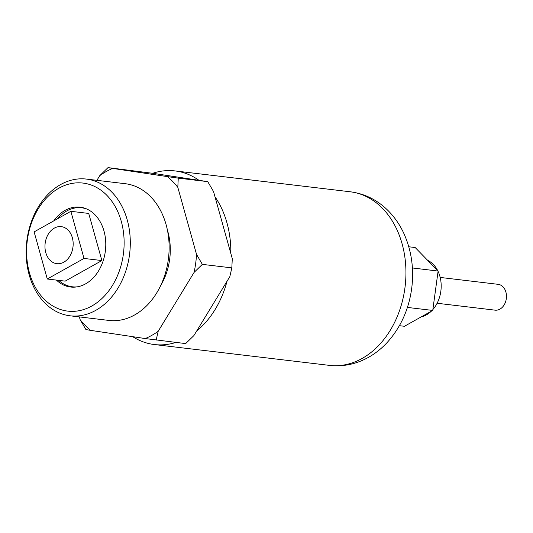 <?xml version="1.0" encoding="UTF-8"?>
<svg xmlns="http://www.w3.org/2000/svg" width="533" height="533" viewBox="0 0 533 533"><rect width="100%" height="100%" fill="white"/><g stroke="black" fill="none" stroke-linecap="round" stroke-linejoin="round"><path stroke-width="0.8" d="M437.113 303.257L495.097 310.159A13.005 9.787 -83.2 0 0 506.35 298.4A13.005 9.787 -83.2 0 0 498.168 284.336L440.185 277.433M196.704 330.986A87.419 65.779 -83.2 0 0 227.031 281.237L193.905 335.57L185.657 343.598L145.249 338.555A89.604 67.425 -83.2 0 0 158.168 331.313L156.169 340.094M132.69 336.669A87.419 65.779 -83.2 0 0 154.37 344.545A87.419 65.779 -83.2 0 0 175.897 342.439M198.822 180.207A87.419 65.779 -83.2 0 0 175.037 170.926A87.419 65.779 -83.2 0 0 152.678 173.298L207.75 181.64L178.262 178.129L177.809 187.33A89.604 67.425 -83.2 0 0 167.342 176.59L178.262 178.129M230.822 253.461A87.419 65.779 -83.2 0 0 215.006 196.804L232.281 258.678L231.828 267.879L202.34 264.368L194.092 272.403A89.604 67.425 -83.2 0 0 196.544 254.428L202.34 264.368M160.826 285.268A54.639 41.108 -83.2 0 0 167.395 230.063M53.733 220.895A40.215 30.254 96.8 0 1 80.117 207.164A40.215 30.254 96.8 0 1 105.407 250.677A40.215 30.254 96.8 0 1 70.609 287.027A40.215 30.254 96.8 0 1 56.438 280.098M70.083 315.803L108.919 320.426A68.844 51.801 -83.2 0 0 168.495 258.185A68.844 51.801 -83.2 0 0 125.195 183.698L86.359 179.075A68.844 51.801 -83.2 0 0 29.195 274.895A68.844 51.801 -83.2 0 0 70.083 315.803A68.844 51.801 -83.2 0 0 129.659 253.561A68.844 51.801 -83.2 0 0 86.359 179.075M29.448 272.816A64.473 48.51 96.8 0 1 58.916 188.189A64.473 48.51 96.8 0 1 121.277 221.382A64.473 48.51 96.8 0 1 91.809 306.009A64.473 48.51 96.8 0 1 29.448 272.816M58.683 280.365A39.775 29.928 -83.2 0 0 72.235 286.781A39.775 29.928 -83.2 0 0 77.731 286.767M86.979 209.096A39.775 29.928 -83.2 0 0 81.636 207.79A39.775 29.928 -83.2 0 0 57.537 218.763M45.785 252.595A18.648 14.031 96.8 0 1 61.268 226.645A18.648 14.031 96.8 0 1 72.994 246.819A18.648 14.031 96.8 0 1 56.864 263.675A18.648 14.031 96.8 0 1 45.785 252.595M427.673 260.351A29.362 22.093 96.8 0 1 437.72 270.657M438.066 271.37A29.362 22.093 96.8 0 1 432.856 309.573M431.21 311.292A29.362 22.093 96.8 0 1 421.297 316.842M408.791 246.772L415.174 247.532L438.113 271.057L432.736 310.433L404.434 326.289L399.397 325.69M432.736 310.433L407.405 307.421M438.113 271.057L412.395 267.966M84.007 258.438L47.277 279.006L34.119 231.882L70.849 211.308L84.007 258.438L101.876 260.564L65.146 281.138L47.277 279.006M101.876 260.564L88.718 213.433L70.849 211.308M231.828 267.879L229.83 276.654L227.031 281.237M207.75 181.64L213.546 191.587L215.006 196.804M108.012 167.615L112.683 168.408A89.604 67.425 -83.2 0 0 99.764 175.643L108.012 167.615L152.678 173.298M90.597 330.367L85.926 329.574L80.13 319.627A89.604 67.425 -83.2 0 0 90.597 330.367L145.249 338.555M158.168 331.313L194.092 272.403M196.544 254.428L177.809 187.33M167.342 176.59L112.683 168.408M99.764 175.643L96.906 180.334M79.364 316.908L80.13 319.627M175.037 170.926L350.154 191.773A87.419 65.779 96.8 0 1 405.933 274.308A87.419 65.779 96.8 0 1 329.487 365.385L154.37 344.545M350.154 191.773C363.253 193.459 374.852 198.749 384.946 207.643C392.848 214.706 399.13 223.247 403.781 233.267C411.416 250.15 414.094 268.252 411.802 287.58C409.004 309.26 400.656 327.715 386.771 342.939C380.922 349.168 374.346 354.232 367.037 358.129C355.138 364.405 342.619 366.824 329.487 365.385M84.48 208.13L81.636 207.79M75.08 287.12L72.235 286.781"/></g></svg>
